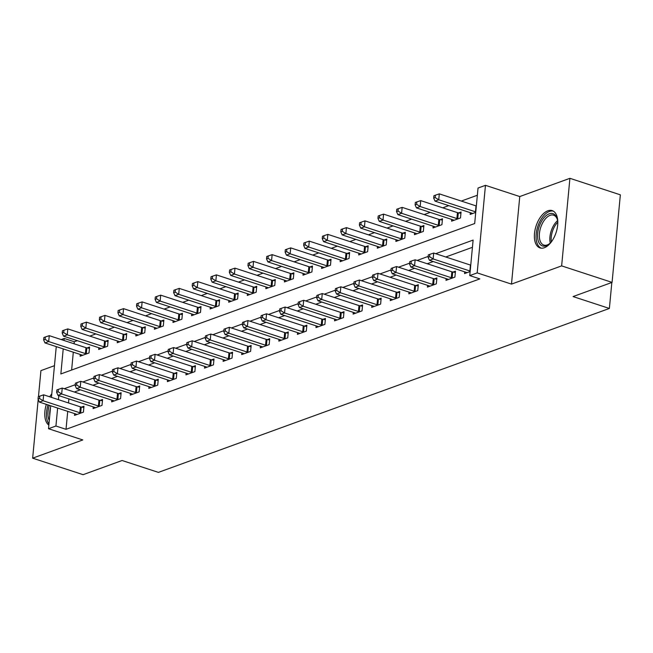 <?xml version="1.0" encoding="UTF-8"?>
<svg xmlns="http://www.w3.org/2000/svg" width="653" height="653" viewBox="0 0 653 653"><rect width="100%" height="100%" fill="white"/><g stroke="black" fill="none" stroke-linecap="round" stroke-linejoin="round"><path stroke-width="0.98" d="M547.826 210.805A19.623 10.53 -71.9 0 0 535.068 229.742A19.623 10.53 -71.9 0 0 539.982 247.911A19.623 10.53 -71.9 0 0 544.341 247.724A19.623 10.53 -71.9 0 0 557.099 228.779A19.623 10.53 -71.9 0 0 552.185 210.609A19.623 10.53 -71.9 0 0 547.826 210.805M51.799 393.832A19.623 10.53 -71.9 0 0 49.726 396.804M46.339 404.362A19.623 10.53 -71.9 0 0 48.844 425.111M63.219 348.89L60.851 373.957L474.682 223.53L478.037 188.031L485.465 185.33L477.188 272.889L469.76 275.59L473.115 240.092L435.706 253.691M519.764 196.553L511.487 284.112L561.637 265.885L612.073 282.39L620.35 194.831L569.914 178.318L519.764 196.553L485.465 185.33M54.46 365.688L40.927 370.61L38.47 396.608M61.178 339.56L64.206 338.458L64.018 340.491M77.291 340.67L74.295 341.756L64.206 338.458M477.351 195.247L461.312 201.075M448.766 205.63L442.742 207.825M430.196 212.388L424.164 214.576M411.619 219.139L405.595 221.326M393.049 225.889L387.017 228.077M374.471 232.639L368.447 234.835M355.901 239.39L349.869 241.586M337.323 246.14L331.3 248.336M318.754 252.899L312.722 255.086M300.176 259.649L294.152 261.837M281.606 266.4L275.574 268.587M263.028 273.15L257.004 275.346M244.459 279.9L238.427 282.096M225.881 286.651L219.857 288.846M207.311 293.409L201.279 295.597M188.733 300.16L182.709 302.347M170.164 306.91L164.132 309.098M151.586 313.66L145.562 315.848M133.016 320.411L126.984 322.606M114.438 327.161L108.414 329.357M95.869 333.912L89.836 336.107M561.637 265.885L569.914 178.318M38.2 399.416L32.65 458.169L82.8 439.942L48.502 428.719L50.673 405.782M612.073 282.39L573.065 296.568L609.38 308.453L158.41 472.38L122.095 460.504L83.086 474.682L32.65 458.169M74.295 341.756L74.107 343.788M73.307 352.196L71.626 370.039M80.27 354.473L80.107 356.212L89.02 352.971L89.575 347.053L87.159 347.935M98.84 347.723L98.676 349.461L107.59 346.221L108.153 340.303L105.737 341.184M117.418 340.964L117.254 342.711L126.168 339.47L126.723 333.552L124.307 334.434M135.987 334.214L135.824 335.96L144.737 332.72L145.301 326.802L142.885 327.684M154.565 327.463L154.402 329.21L163.315 325.969L163.87 320.052L161.454 320.925M173.135 320.713L172.972 322.451L181.885 319.211L182.448 313.301L180.032 314.175M191.713 313.962L191.549 315.701L200.463 312.461L201.018 306.543L198.602 307.424M210.282 307.212L210.119 308.951L219.033 305.71L219.596 299.792L217.18 300.674M228.86 300.462L228.697 302.2L237.61 298.96L238.174 293.042L235.749 293.923M247.43 293.703L247.267 295.45L256.18 292.209L256.743 286.292L254.327 287.173M266.008 286.953L265.844 288.699L274.758 285.459L275.321 279.541L272.897 280.415M284.577 280.202L284.414 281.941L293.336 278.7L293.891 272.791L291.475 273.664M303.155 273.452L302.992 275.191L311.905 271.95L312.469 266.032L310.044 266.914M321.725 266.702L321.562 268.44L330.483 265.2L331.038 259.282L328.622 260.163M340.303 259.951L340.14 261.69L349.053 258.449L349.616 252.531L347.192 253.413M358.881 253.193L358.709 254.939L367.631 251.699L368.186 245.781L365.77 246.663M377.45 246.442L377.287 248.189L386.201 244.948L386.764 239.031L384.339 239.904M396.028 239.692L395.857 241.439L404.778 238.198L405.333 232.28L402.917 233.154M414.598 232.941L414.435 234.68L423.348 231.44L423.911 225.53L421.495 226.403M433.176 226.191L433.004 227.93L441.926 224.689L442.481 218.771L440.065 219.653M451.745 219.441L451.582 221.179L460.496 217.939L461.059 212.021L458.643 212.902M470.323 212.682L470.152 214.429L475.727 212.405M67.716 411.357L66.018 429.323L479.849 278.896L469.76 275.59M472.429 247.307L445.795 256.988M433.249 261.551L427.225 263.739M414.679 268.301L408.647 270.497M396.102 275.052L390.078 277.247M377.532 281.802L371.5 283.998M358.954 288.561L352.93 290.748M340.384 295.311L334.352 297.499M321.807 302.061L315.783 304.249M303.237 308.812L297.205 311.008M284.659 315.562L278.635 317.758M266.089 322.313L260.057 324.508M247.511 329.071L241.488 331.259M228.942 335.822L222.91 338.009M210.364 342.572L204.34 344.76M191.794 349.322L185.762 351.51M173.216 356.073L167.192 358.268M154.647 362.823L148.615 365.019M136.069 369.574L130.037 371.769M117.499 376.332L111.467 378.52M98.921 383.082L92.889 385.27M80.352 389.833L74.32 392.02M68.892 398.918L68.508 402.95M74.679 413.635L74.507 415.381L83.429 412.141L83.984 406.223L81.568 407.097M93.248 406.884L93.085 408.623L101.999 405.382L102.562 399.473L100.146 400.346M111.826 400.134L111.655 401.873L120.576 398.632L121.132 392.714L118.715 393.596M130.396 393.384L130.233 395.122L139.146 391.882L139.709 385.964L137.293 386.845M148.974 386.633L148.811 388.372L157.724 385.131L158.279 379.213L155.863 380.095M167.543 379.875L167.38 381.621L176.294 378.381L176.857 372.463L174.441 373.345M186.121 373.124L185.958 374.871L194.872 371.63L195.427 365.713L193.01 366.586M204.691 366.374L204.528 368.112L213.441 364.872L214.004 358.962L211.588 359.836M223.269 359.623L223.106 361.362L232.019 358.122L232.574 352.204L230.158 353.085M241.839 352.873L241.675 354.612L250.589 351.371L251.152 345.453L248.736 346.335M260.416 346.123L260.253 347.861L269.167 344.621L269.722 338.703L267.306 339.584M278.986 339.364L278.823 341.111L287.736 337.87L288.3 331.953L285.883 332.834M297.564 332.614L297.401 334.36L306.314 331.12L306.869 325.202L304.453 326.076M316.134 325.863L315.97 327.61L324.884 324.37L325.447 318.452L323.031 319.325M334.711 319.113L334.548 320.852L343.462 317.611L344.017 311.701L341.601 312.575M353.281 312.363L353.118 314.101L362.031 310.861L362.595 304.943L360.178 305.824M371.859 305.612L371.696 307.351L380.609 304.11L381.164 298.192L378.748 299.074M390.429 298.854L390.265 300.6L399.179 297.36L399.742 291.442L397.326 292.324M409.007 292.103L408.843 293.85L417.757 290.609L418.312 284.692L415.896 285.573M427.576 285.353L427.413 287.1L436.326 283.859L436.89 277.941L434.474 278.815M446.154 278.602L445.991 280.341L454.904 277.101L455.468 271.191L453.043 272.064M464.724 271.852L464.561 273.591L470.136 271.566M609.38 308.453L611.837 282.48M511.487 284.112L477.188 272.889M66.018 429.323L55.929 426.017L48.502 428.719M51.465 397.375L56.264 346.612M58.803 395.612L58.427 399.652M57.627 408.06L55.929 426.017M428.172 256.425L417.136 260.441M409.602 263.183L398.559 267.191M391.025 269.934L379.989 273.942M372.455 276.684L361.411 280.692M353.877 283.435L342.841 287.451M335.307 290.185L324.263 294.201M316.729 296.935L305.694 300.951M298.16 303.694L287.116 307.702M279.582 310.444L268.546 314.452M261.012 317.195L249.968 321.203M242.434 323.945L231.399 327.961M223.865 330.696L212.821 334.711M205.287 337.446L194.251 341.462M186.709 344.196L175.673 348.212M168.139 350.955L157.104 354.963M149.561 357.705L138.526 361.713M130.992 364.456L119.956 368.472M112.414 371.206L101.378 375.222M93.844 377.956L82.809 381.972M75.266 384.707L64.231 388.723M79.821 412.753L80.376 406.835L43.661 394.82L43.098 400.738L79.821 412.753A2.514 0.824 -174.6 0 0 80.678 412.957L81.013 413.014M39.531 398.51L39.751 396.142L38.266 396.681L38.045 399.048L39.531 398.51L43.098 400.738L39.384 402.085L76.099 414.1A2.514 0.824 -174.6 0 1 76.752 414.386L76.932 414.5M80.376 406.835A2.514 0.824 -174.6 0 0 81.233 407.039L83.87 407.488M43.661 394.82L39.751 396.142M38.045 399.048L39.384 402.085M89.461 348.327L86.833 347.878A2.514 0.824 5.4 0 1 85.967 347.674L49.253 335.658L48.689 341.568L44.975 342.923L81.698 354.938A2.514 0.824 5.4 0 1 82.343 355.224L82.523 355.338M86.604 353.853L86.269 353.795A2.514 0.824 5.4 0 1 85.412 353.591L48.689 341.568L45.122 339.34L45.343 336.981L43.857 337.519L43.637 339.887L45.122 339.34M44.975 342.923L43.637 339.887M45.343 336.981L49.253 335.658M98.391 406.003L98.954 400.085L62.231 388.07L61.676 393.988L98.391 406.003A2.514 0.824 -174.6 0 0 99.248 406.207L99.583 406.264M58.101 391.759L58.329 389.392L56.844 389.931L56.615 392.298L58.101 391.759L61.676 393.988L57.954 395.334L94.677 407.35A2.514 0.824 -174.6 0 1 95.322 407.635L95.501 407.75M98.954 400.085A2.514 0.824 -174.6 0 0 99.811 400.289L102.439 400.738M62.231 388.07L58.329 389.392M56.615 392.298L57.954 395.334M116.969 399.252L117.524 393.335L80.809 381.319L80.246 387.229L116.969 399.252A2.514 0.824 -174.6 0 0 117.826 399.456L118.16 399.514M76.679 385.009L76.899 382.642L75.413 383.18L75.193 385.548L76.679 385.009L80.246 387.229L76.532 388.584L113.247 400.599A2.514 0.824 -174.6 0 1 113.9 400.885L114.079 400.999M117.524 393.335A2.514 0.824 -174.6 0 0 118.389 393.539L121.017 393.988M80.809 381.319L76.899 382.642M75.193 385.548L76.532 388.584M135.538 392.494L136.102 386.584L99.378 374.569L98.823 380.479L135.538 392.494A2.514 0.824 -174.6 0 0 136.404 392.706L136.73 392.763M95.248 378.25L95.477 375.883L93.991 376.43L93.763 378.797L95.248 378.25L98.823 380.479L95.101 381.834L131.824 393.849A2.514 0.824 -174.6 0 1 132.469 394.134L132.649 394.241M136.102 386.584A2.514 0.824 -174.6 0 0 136.959 386.788L139.587 387.237M99.378 374.569L95.477 375.883M93.763 378.797L95.101 381.834M108.031 341.568L105.402 341.127A2.514 0.824 5.4 0 1 104.545 340.923L67.822 328.9L67.267 334.818L63.553 336.173L100.268 348.188A2.514 0.824 5.4 0 1 100.913 348.473L101.093 348.58M105.174 347.102L104.847 347.045A2.514 0.824 5.4 0 1 103.982 346.833L67.267 334.818L63.692 332.589L63.921 330.222L62.435 330.769L62.206 333.128L63.692 332.589M63.553 336.173L62.206 333.128M63.921 330.222L67.822 328.9M126.609 334.818L123.98 334.377A2.514 0.824 5.4 0 1 123.115 334.165L86.4 322.149L85.837 328.067L82.123 329.422L118.846 341.437A2.514 0.824 5.4 0 1 119.491 341.723L119.67 341.829M123.752 340.352L123.417 340.295A2.514 0.824 5.4 0 1 122.56 340.082L85.837 328.067L82.27 325.839L82.49 323.472L81.005 324.01L80.784 326.378L82.27 325.839M82.123 329.422L80.784 326.378M82.49 323.472L86.4 322.149M145.178 328.067L142.55 327.626A2.514 0.824 5.4 0 1 141.693 327.414L104.97 315.399L104.415 321.317L100.701 322.664L137.416 334.687A2.514 0.824 5.4 0 1 138.061 334.965L138.24 335.079M142.321 333.593L141.995 333.536A2.514 0.824 5.4 0 1 141.13 333.332L104.415 321.317L100.84 319.088L101.068 316.721L99.583 317.26L99.354 319.627L100.84 319.088M100.701 322.664L99.354 319.627M101.068 316.721L104.97 315.399M154.116 385.743L154.671 379.826L117.956 367.81L117.393 373.728L154.116 385.743A2.514 0.824 -174.6 0 0 154.973 385.956L155.308 386.013M113.826 371.5L114.046 369.133L112.561 369.671L112.34 372.039L113.826 371.5L117.393 373.728L113.679 375.083L150.394 387.098A2.514 0.824 -174.6 0 1 151.047 387.384L151.227 387.49M154.671 379.826A2.514 0.824 -174.6 0 0 155.536 380.038L158.165 380.479M117.956 367.81L114.046 369.133M112.34 372.039L113.679 375.083M163.756 321.317L161.128 320.868A2.514 0.824 5.4 0 1 160.263 320.664L123.548 308.649L122.984 314.566L119.27 315.913L155.994 327.928A2.514 0.824 5.4 0 1 156.638 328.214L156.818 328.328M160.899 326.843L160.565 326.786A2.514 0.824 5.4 0 1 159.707 326.582L122.984 314.566L119.417 312.338L119.638 309.971L118.152 310.51L117.932 312.877L119.417 312.338M119.27 315.913L117.932 312.877M119.638 309.971L123.548 308.649M49.277 420.508A16.978 9.109 108.1 0 1 49.301 405.333M50.51 407.439A15.721 8.44 -71.9 0 0 49.775 415.259M48.02 404.909A19.5 10.464 -71.9 0 0 48.951 424.001M551.556 241.618A16.978 9.109 108.1 0 1 549.132 244.042A16.978 9.109 108.1 0 1 546.186 245.765A16.978 9.109 108.1 0 1 537.672 233.431A16.978 9.109 108.1 0 1 549.206 213.817A16.978 9.109 108.1 0 1 557.278 219.139A16.978 9.109 108.1 0 1 557.809 222.526M557.425 219.718A15.721 8.44 -71.9 0 0 553.597 215.172A15.721 8.44 -71.9 0 0 550.104 215.327A15.721 8.44 -71.9 0 0 539.884 230.501A15.721 8.44 -71.9 0 0 543.818 245.063A15.721 8.44 -71.9 0 0 547.312 244.908A15.721 8.44 -71.9 0 0 549.589 243.659M553.344 211.139A19.5 10.464 -71.9 0 0 549.434 211.45A19.5 10.464 -71.9 0 0 536.839 229.872A19.5 10.464 -71.9 0 0 541.231 248.164M172.686 378.993L173.249 373.075L136.526 361.06L135.971 366.978L172.686 378.993A2.514 0.824 -174.6 0 0 173.551 379.205L173.878 379.254M132.396 364.749L132.624 362.382L131.139 362.921L130.91 365.288L132.396 364.749L135.971 366.978L132.249 368.325L168.972 380.348A2.514 0.824 -174.6 0 1 169.617 380.634L169.796 380.74M173.249 373.075A2.514 0.824 -174.6 0 0 174.106 373.287L176.734 373.728M136.526 361.06L132.624 362.382M130.91 365.288L132.249 368.325M191.264 372.243L191.819 366.325L155.104 354.31L154.541 360.227L191.264 372.243A2.514 0.824 -174.6 0 0 192.121 372.447L192.455 372.504M150.974 357.999L151.194 355.632L149.708 356.171L149.488 358.538L150.974 357.999L154.541 360.227L150.827 361.574L187.55 373.589A2.514 0.824 -174.6 0 1 188.195 373.875L188.374 373.989M191.819 366.325A2.514 0.824 -174.6 0 0 192.684 366.537L195.312 366.978M155.104 354.31L151.194 355.632M149.488 358.538L150.827 361.574M209.833 365.492L210.397 359.574L173.674 347.559L173.118 353.477L209.833 365.492A2.514 0.824 -174.6 0 0 210.699 365.696L211.025 365.753M169.543 351.249L169.772 348.882L168.286 349.42L168.058 351.787L169.543 351.249L173.118 353.477L169.405 354.824L206.119 366.839A2.514 0.824 -174.6 0 1 206.764 367.125L206.944 367.239M210.397 359.574A2.514 0.824 -174.6 0 0 211.254 359.779L213.882 360.227M173.674 347.559L169.772 348.882M168.058 351.787L169.405 354.824M228.411 358.742L228.966 352.824L192.251 340.809L191.688 346.727L228.411 358.742A2.514 0.824 -174.6 0 0 229.268 358.946L229.603 359.003M188.121 344.498L188.342 342.131L186.856 342.67L186.636 345.037L188.121 344.498L191.688 346.727L187.974 348.073L224.697 360.089A2.514 0.824 -174.6 0 1 225.342 360.374L225.522 360.489M228.966 352.824A2.514 0.824 -174.6 0 0 229.832 353.028L232.46 353.477M192.251 340.809L188.342 342.131M186.636 345.037L187.974 348.073M246.981 351.991L247.544 346.074L210.821 334.058L210.266 339.968L246.981 351.991A2.514 0.824 -174.6 0 0 247.846 352.196L248.173 352.253M206.691 337.74L206.919 335.373L205.434 335.92L205.205 338.287L206.691 337.74L210.266 339.968L206.552 341.323L243.267 353.338A2.514 0.824 -174.6 0 1 243.912 353.624L244.091 353.738M247.544 346.074A2.514 0.824 -174.6 0 0 248.401 346.278L251.03 346.727M210.821 334.058L206.919 335.373M205.205 338.287L206.552 341.323M182.326 314.566L179.697 314.117A2.514 0.824 5.4 0 1 178.84 313.913L142.117 301.898L141.562 307.816L137.848 309.163L174.563 321.178A2.514 0.824 5.4 0 1 175.208 321.464L175.388 321.578M179.469 320.092L179.142 320.035A2.514 0.824 5.4 0 1 178.277 319.831L141.562 307.816L137.987 305.588L138.216 303.221L136.73 303.759L136.501 306.126L137.987 305.588M137.848 309.163L136.501 306.126M138.216 303.221L142.117 301.898M200.904 307.816L198.275 307.367A2.514 0.824 5.4 0 1 197.41 307.163L160.695 295.148L160.132 301.057L156.418 302.412L193.141 314.428A2.514 0.824 5.4 0 1 193.786 314.713L193.965 314.828M198.047 313.342L197.712 313.285A2.514 0.824 5.4 0 1 196.855 313.081L160.132 301.057L156.565 298.837L156.785 296.47L155.3 297.009L155.079 299.376L156.565 298.837M156.418 302.412L155.079 299.376M156.785 296.47L160.695 295.148M219.473 301.066L216.845 300.617A2.514 0.824 5.4 0 1 215.988 300.413L179.265 288.397L178.71 294.307L174.996 295.662L211.711 307.677A2.514 0.824 5.4 0 1 212.356 307.963L212.535 308.069M216.616 306.592L216.29 306.535A2.514 0.824 5.4 0 1 215.425 306.322L178.71 294.307L175.143 292.079L175.363 289.712L173.878 290.259L173.649 292.626L175.143 292.079M174.996 295.662L173.649 292.626M175.363 289.712L179.265 288.397M238.051 294.307L235.423 293.866A2.514 0.824 5.4 0 1 234.558 293.654L197.843 281.639L197.279 287.557L193.566 288.912L230.289 300.927A2.514 0.824 5.4 0 1 230.933 301.213L231.113 301.319M235.194 299.841L234.86 299.784A2.514 0.824 5.4 0 1 234.003 299.572L197.279 287.557L193.712 285.328L193.933 282.961L192.447 283.5L192.227 285.867L193.712 285.328M193.566 288.912L192.227 285.867M193.933 282.961L197.843 281.639M256.621 287.557L253.993 287.116A2.514 0.824 5.4 0 1 253.135 286.904L216.412 274.889L215.857 280.806L212.143 282.153L248.858 294.176A2.514 0.824 5.4 0 1 249.503 294.462L249.683 294.568M253.764 293.083L253.437 293.034A2.514 0.824 5.4 0 1 252.572 292.822L215.857 280.806L212.29 278.578L212.511 276.211L211.025 276.75L210.797 279.117L212.29 278.578M212.143 282.153L210.797 279.117M212.511 276.211L216.412 274.889M265.559 345.233L266.114 339.323L229.399 327.3L228.836 333.218L265.559 345.233A2.514 0.824 -174.6 0 0 266.416 345.445L266.751 345.502M225.269 330.989L225.489 328.622L224.003 329.169L223.783 331.528L225.269 330.989L228.836 333.218L225.122 334.573L261.845 346.588A2.514 0.824 -174.6 0 1 262.49 346.874L262.669 346.98M266.114 339.323A2.514 0.824 -174.6 0 0 266.979 339.527L269.607 339.968M229.399 327.3L225.489 328.622M223.783 331.528L225.122 334.573M275.199 280.806L272.57 280.366A2.514 0.824 5.4 0 1 271.705 280.153L234.99 268.138L234.427 274.056L230.713 275.403L267.436 287.418A2.514 0.824 5.4 0 1 268.081 287.704L268.261 287.818M272.342 286.332L272.007 286.275A2.514 0.824 5.4 0 1 271.15 286.071L234.427 274.056L230.86 271.828L231.08 269.46L229.595 269.999L229.374 272.366L230.86 271.828M230.713 275.403L229.374 272.366M231.08 269.46L234.99 268.138M284.128 338.483L284.692 332.565L247.969 320.55L247.414 326.467L284.128 338.483A2.514 0.824 -174.6 0 0 284.994 338.695L285.32 338.744M243.838 324.239L244.067 321.872L242.581 322.411L242.353 324.778L243.838 324.239L247.414 326.467L243.7 327.822L280.415 339.838A2.514 0.824 -174.6 0 1 281.059 340.123L281.239 340.229M284.692 332.565A2.514 0.824 -174.6 0 0 285.549 332.777L288.177 333.218M247.969 320.55L244.067 321.872M242.353 324.778L243.7 327.822M293.768 274.056L291.14 273.607A2.514 0.824 5.4 0 1 290.283 273.403L253.56 261.388L253.005 267.306L249.291 268.652L286.006 280.668A2.514 0.824 5.4 0 1 286.651 280.953L286.83 281.068M290.911 279.582L290.585 279.525A2.514 0.824 5.4 0 1 289.72 279.321L253.005 267.306L249.438 265.077L249.658 262.71L248.173 263.249L247.952 265.616L249.438 265.077M249.291 268.652L247.952 265.616M249.658 262.71L253.56 261.388M302.706 331.732L303.261 325.814L266.546 313.799L265.983 319.717L302.706 331.732A2.514 0.824 -174.6 0 0 303.563 331.936L303.898 331.993M262.416 317.489L262.637 315.121L261.151 315.66L260.931 318.027L262.416 317.489L265.983 319.717L262.269 321.064L298.992 333.079A2.514 0.824 -174.6 0 1 299.637 333.365L299.817 333.479M303.261 325.814A2.514 0.824 -174.6 0 0 304.127 326.027L306.755 326.467M266.546 313.799L262.637 315.121M260.931 318.027L262.269 321.064M312.346 267.306L309.718 266.857A2.514 0.824 5.4 0 1 308.853 266.653L272.138 254.637L271.575 260.555L267.861 261.902L304.584 273.917A2.514 0.824 5.4 0 1 305.229 274.203L305.408 274.317M309.489 272.832L309.155 272.774A2.514 0.824 5.4 0 1 308.298 272.57L271.575 260.555L268.008 258.327L268.228 255.96L266.742 256.498L266.522 258.866L268.008 258.327M267.861 261.902L266.522 258.866M268.228 255.96L272.138 254.637M321.276 324.982L321.839 319.064L285.116 307.049L284.561 312.967L321.276 324.982A2.514 0.824 -174.6 0 0 322.141 325.186L322.468 325.243M280.986 310.738L281.214 308.371L279.729 308.91L279.5 311.277L280.986 310.738L284.561 312.967L280.847 314.313L317.562 326.329A2.514 0.824 -174.6 0 1 318.207 326.614L318.386 326.729M321.839 319.064A2.514 0.824 -174.6 0 0 322.696 319.268L325.325 319.717M285.116 307.049L281.214 308.371M279.5 311.277L280.847 314.313M330.916 260.555L328.288 260.106A2.514 0.824 5.4 0 1 327.431 259.902L290.707 247.887L290.152 253.797L286.438 255.152L323.153 267.167A2.514 0.824 5.4 0 1 323.798 267.452L323.978 267.567M328.059 266.081L327.733 266.024A2.514 0.824 5.4 0 1 326.867 265.82L290.152 253.797L286.585 251.568L286.806 249.201L285.32 249.748L285.1 252.115L286.585 251.568M286.438 255.152L285.1 252.115M286.806 249.201L290.707 247.887M339.854 318.231L340.409 312.314L303.694 300.298L303.131 306.216L339.854 318.231A2.514 0.824 -174.6 0 0 340.711 318.435L341.046 318.493M299.564 303.988L299.784 301.621L298.299 302.159L298.078 304.527L299.564 303.988L303.131 306.216L299.417 307.563L336.14 319.578A2.514 0.824 -174.6 0 1 336.785 319.864L336.964 319.978M340.409 312.314A2.514 0.824 -174.6 0 0 341.274 312.518L343.902 312.967M303.694 300.298L299.784 301.621M298.078 304.527L299.417 307.563M349.494 253.797L346.865 253.356A2.514 0.824 5.4 0 1 346 253.152L309.285 241.128L308.722 247.046L305.008 248.401L341.731 260.416A2.514 0.824 5.4 0 1 342.376 260.702L342.556 260.808M346.637 259.331L346.302 259.274A2.514 0.824 5.4 0 1 345.445 259.061L308.722 247.046L305.155 244.818L305.384 242.451L303.89 242.998L303.669 245.357L305.155 244.818M305.008 248.401L303.669 245.357M305.384 242.451L309.285 241.128M358.424 311.481L358.987 305.563L322.264 293.548L321.709 299.458L358.424 311.481A2.514 0.824 -174.6 0 0 359.289 311.685L359.615 311.742M318.133 297.229L318.362 294.87L316.876 295.409L316.648 297.776L318.133 297.229L321.709 299.458L317.995 300.813L354.71 312.828A2.514 0.824 -174.6 0 1 355.354 313.114L355.534 313.228M358.987 305.563A2.514 0.824 -174.6 0 0 359.844 305.767L362.472 306.216M322.264 293.548L318.362 294.87M316.648 297.776L317.995 300.813M368.063 247.046L365.435 246.605A2.514 0.824 5.4 0 1 364.578 246.393L327.855 234.378L327.3 240.296L323.586 241.651L360.301 253.666A2.514 0.824 5.4 0 1 360.946 253.952L361.125 254.058M365.207 252.572L364.88 252.523A2.514 0.824 5.4 0 1 364.015 252.311L327.3 240.296L323.733 238.067L323.953 235.7L322.468 236.239L322.247 238.606L323.733 238.067M323.586 241.651L322.247 238.606M323.953 235.7L327.855 234.378M377.001 304.722L377.556 298.813L340.842 286.789L340.278 292.707L377.001 304.722A2.514 0.824 -174.6 0 0 377.858 304.935L378.193 304.992M336.711 290.479L336.932 288.112L335.446 288.659L335.226 291.026L336.711 290.479L340.278 292.707L336.564 294.062L373.287 306.077A2.514 0.824 -174.6 0 1 373.932 306.363L374.112 306.469M377.556 298.813A2.514 0.824 -174.6 0 0 378.422 299.017L381.05 299.466M340.842 286.789L336.932 288.112M335.226 291.026L336.564 294.062M395.571 297.972L396.134 292.054L359.411 280.039L358.856 285.957L395.571 297.972A2.514 0.824 -174.6 0 0 396.436 298.184L396.763 298.241M355.281 283.729L355.51 281.361L354.024 281.9L353.795 284.267L355.281 283.729L358.856 285.957L355.142 287.312L391.857 299.327A2.514 0.824 -174.6 0 1 392.502 299.613L392.682 299.719M396.134 292.054A2.514 0.824 -174.6 0 0 396.991 292.266L399.62 292.707M359.411 280.039L355.51 281.361M353.795 284.267L355.142 287.312M414.149 291.222L414.704 285.304L377.989 273.289L377.426 279.206L414.149 291.222A2.514 0.824 -174.6 0 0 415.006 291.434L415.341 291.483M373.859 276.978L374.079 274.611L372.594 275.15L372.373 277.517L373.859 276.978L377.426 279.206L373.712 280.553L410.435 292.577A2.514 0.824 -174.6 0 1 411.08 292.862L411.259 292.968M414.704 285.304A2.514 0.824 -174.6 0 0 415.569 285.516L418.198 285.957M377.989 273.289L374.079 274.611M372.373 277.517L373.712 280.553M432.719 284.471L433.282 278.553L396.559 266.538L396.004 272.456L432.719 284.471A2.514 0.824 -174.6 0 0 433.584 284.675L433.91 284.732M392.437 270.228L392.657 267.861L391.171 268.399L390.943 270.766L392.437 270.228L396.004 272.456L392.29 273.803L429.005 285.818A2.514 0.824 -174.6 0 1 429.65 286.104L429.829 286.218M433.282 278.553A2.514 0.824 -174.6 0 0 434.139 278.766L436.767 279.206M396.559 266.538L392.657 267.861M390.943 270.766L392.29 273.803M451.296 277.721L451.852 271.803L415.137 259.788L414.573 265.706L451.296 277.721A2.514 0.824 -174.6 0 0 452.154 277.925L452.488 277.982M411.006 263.477L411.227 261.11L409.741 261.649L409.521 264.016L411.006 263.477L414.573 265.706L410.859 267.053L447.583 279.068A2.514 0.824 -174.6 0 1 448.227 279.353L448.407 279.468M451.852 271.803A2.514 0.824 -174.6 0 0 452.717 272.007L455.345 272.456M415.137 259.788L411.227 261.11M409.521 264.016L410.859 267.053M469.866 270.971L470.429 265.053L433.706 253.038L433.151 258.955L469.866 270.971A2.514 0.824 -174.6 0 0 470.184 271.06M429.584 256.727L429.805 254.36L428.319 254.899L428.099 257.266L429.584 256.727L433.151 258.955L429.437 260.302L466.152 272.317A2.514 0.824 -174.6 0 1 466.797 272.603L466.977 272.717M433.706 253.038L429.805 254.36M428.099 257.266L429.437 260.302M386.641 240.296L384.013 239.855A2.514 0.824 5.4 0 1 383.148 239.643L346.433 227.628L345.87 233.545L342.156 234.892L378.879 246.907A2.514 0.824 5.4 0 1 379.524 247.193L379.703 247.307M383.784 245.822L383.45 245.765A2.514 0.824 5.4 0 1 382.593 245.561L345.87 233.545L342.303 231.317L342.531 228.95L341.046 229.489L340.817 231.856L342.303 231.317M342.156 234.892L340.817 231.856M342.531 228.95L346.433 227.628M405.211 233.545L402.583 233.097A2.514 0.824 5.4 0 1 401.726 232.892L365.003 220.877L364.447 226.795L360.734 228.142L397.448 240.157A2.514 0.824 5.4 0 1 398.093 240.443L398.281 240.557M402.354 239.071L402.028 239.014A2.514 0.824 5.4 0 1 401.162 238.81L364.447 226.795L360.88 224.567L361.101 222.2L359.615 222.738L359.395 225.105L360.88 224.567M360.734 228.142L359.395 225.105M361.101 222.2L365.003 220.877M423.789 226.795L421.161 226.346A2.514 0.824 5.4 0 1 420.295 226.142L383.58 214.127L383.017 220.045L379.303 221.391L416.026 233.407A2.514 0.824 5.4 0 1 416.671 233.692L416.851 233.807M420.932 232.321L420.597 232.264A2.514 0.824 5.4 0 1 419.74 232.06L383.017 220.045L379.45 217.816L379.679 215.449L378.193 215.988L377.965 218.355L379.45 217.816M379.303 221.391L377.965 218.355M379.679 215.449L383.58 214.127M442.359 220.045L439.73 219.596A2.514 0.824 5.4 0 1 438.873 219.392L402.158 207.376L401.595 213.286L397.881 214.641L434.596 226.656A2.514 0.824 5.4 0 1 435.249 226.942L435.429 227.056M439.51 225.571L439.175 225.514A2.514 0.824 5.4 0 1 438.31 225.309L401.595 213.286L398.028 211.058L398.248 208.699L396.763 209.238L396.542 211.605L398.028 211.058M397.881 214.641L396.542 211.605M398.248 208.699L402.158 207.376M460.936 213.294L458.308 212.845A2.514 0.824 5.4 0 1 457.451 212.641L420.728 200.618L420.173 206.536L416.451 207.891L453.174 219.906A2.514 0.824 5.4 0 1 453.819 220.192L453.998 220.298M458.08 218.82L457.745 218.763A2.514 0.824 5.4 0 1 456.888 218.551L420.173 206.536L416.598 204.307L416.826 201.94L415.341 202.487L415.112 204.854L416.598 204.307M416.451 207.891L415.112 204.854M416.826 201.94L420.728 200.618M476.339 205.981A2.514 0.824 5.4 0 1 476.021 205.883L439.306 193.868L438.743 199.785L435.029 201.14L471.744 213.156A2.514 0.824 5.4 0 1 472.397 213.441L472.576 213.547M475.776 211.899A2.514 0.824 5.4 0 1 475.466 211.801L438.743 199.785L435.176 197.557L435.396 195.19L433.91 195.729L433.69 198.096L435.176 197.557M435.029 201.14L433.69 198.096M435.396 195.19L439.306 193.868M80.678 412.957L81.233 407.039M86.833 347.878L86.269 353.795M85.967 347.674L85.412 353.591M99.248 406.207L99.811 400.289M117.826 399.456L118.389 393.539M136.404 392.706L136.959 386.788M105.402 341.127L104.847 347.045M104.545 340.923L103.982 346.833M123.98 334.377L123.417 340.295M123.115 334.165L122.56 340.082M142.55 327.626L141.995 333.536M141.693 327.414L141.13 333.332M154.973 385.956L155.536 380.038M161.128 320.868L160.565 326.786M160.263 320.664L159.707 326.582M550.25 243.047A15.721 8.44 108.1 0 1 557.597 220.608M557.776 222.167A15.207 8.162 -71.9 0 0 551.32 241.896M173.551 379.205L174.106 373.287M192.121 372.447L192.684 366.537M210.699 365.696L211.254 359.779M229.268 358.946L229.832 353.028M247.846 352.196L248.401 346.278M179.697 314.117L179.142 320.035M178.84 313.913L178.277 319.831M198.275 307.367L197.712 313.285M197.41 307.163L196.855 313.081M216.845 300.617L216.29 306.535M215.988 300.413L215.425 306.322M235.423 293.866L234.86 299.784M234.558 293.654L234.003 299.572M253.993 287.116L253.437 293.034M253.135 286.904L252.572 292.822M266.416 345.445L266.979 339.527M272.57 280.366L272.007 286.275M271.705 280.153L271.15 286.071M284.994 338.695L285.549 332.777M291.14 273.607L290.585 279.525M290.283 273.403L289.72 279.321M303.563 331.936L304.127 326.027M309.718 266.857L309.155 272.774M308.853 266.653L308.298 272.57M322.141 325.186L322.696 319.268M328.288 260.106L327.733 266.024M327.431 259.902L326.867 265.82M340.711 318.435L341.274 312.518M346.865 253.356L346.302 259.274M346 253.152L345.445 259.061M359.289 311.685L359.844 305.767M365.435 246.605L364.88 252.523M364.578 246.393L364.015 252.311M377.858 304.935L378.422 299.017M396.436 298.184L396.991 292.266M415.006 291.434L415.569 285.516M433.584 284.675L434.139 278.766M452.154 277.925L452.717 272.007M384.013 239.855L383.45 245.765M383.148 239.643L382.593 245.561M402.583 233.097L402.028 239.014M401.726 232.892L401.162 238.81M421.161 226.346L420.597 232.264M420.295 226.142L419.74 232.06M439.73 219.596L439.175 225.514M438.873 219.392L438.31 225.309M458.308 212.845L457.745 218.763M457.451 212.641L456.888 218.551M476.021 205.883L475.466 211.801"/></g></svg>
